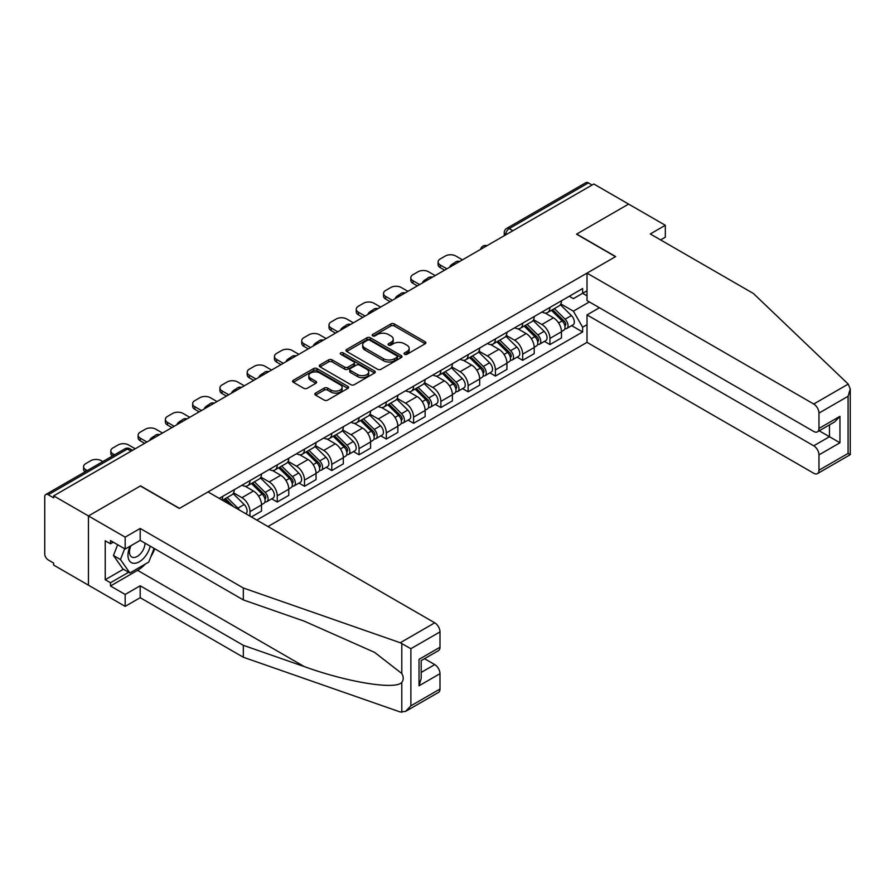 <?xml version="1.0" encoding="UTF-8"?>
<svg xmlns="http://www.w3.org/2000/svg" width="895" height="895" viewBox="0 0 895 895"><rect width="100%" height="100%" fill="white"/><g stroke="black" fill="none" stroke-linecap="round" stroke-linejoin="round"><path stroke-width="1.34" d="M404.551 354.297A1.7 0.984 0 0 0 406.956 354.297L425.181 343.769A2.428 1.398 0 0 0 425.897 342.774A2.428 1.398 0 0 0 425.181 341.789L394.303 323.956A2.428 1.398 0 0 0 390.869 323.956L372.633 334.484A1.7 0.984 0 0 0 372.141 335.178A1.7 0.984 0 0 0 372.633 335.871A1.7 0.984 0 0 0 375.039 335.871L377.399 334.506A7.764 4.486 0 0 1 388.385 334.506L390.958 335.994A7.764 4.486 0 0 1 393.229 339.16A7.764 4.486 0 0 1 390.958 342.326L388.598 343.691A1.7 0.984 0 0 0 388.094 344.385A1.7 0.984 0 0 0 388.598 345.078A1.7 0.984 0 0 0 391.003 345.078L393.353 343.714A7.764 4.486 0 0 1 404.339 343.714L406.912 345.201A7.764 4.486 0 0 1 409.183 348.379A7.764 4.486 0 0 1 406.912 351.545L404.551 352.91A1.7 0.984 0 0 0 404.059 353.603A1.7 0.984 0 0 0 404.551 354.297L404.551 352.91M315.543 393.106A2.428 1.398 0 0 0 314.827 394.091A2.428 1.398 0 0 0 315.543 395.087L324.203 400.087A2.428 1.398 0 0 0 327.637 400.087L347.886 388.396A2.428 1.398 0 0 0 348.603 387.401A2.428 1.398 0 0 0 347.886 386.416L316.998 368.583A2.428 1.398 0 0 0 313.574 368.583L293.325 380.274A2.428 1.398 0 0 0 292.609 381.259A2.428 1.398 0 0 0 293.325 382.254L303.785 388.296A2.428 1.398 0 0 0 307.22 388.296L315.89 383.295A2.428 1.398 0 0 0 316.595 382.299A2.428 1.398 0 0 0 315.89 381.315L310.699 378.317A6.489 3.748 0 0 1 308.797 375.665A6.489 3.748 0 0 1 312.803 372.208A6.489 3.748 0 0 1 319.873 373.014L340.212 384.76A6.489 3.748 0 0 1 342.114 387.401A6.489 3.748 0 0 1 338.097 390.869A6.489 3.748 0 0 1 331.027 390.052L327.637 388.094A2.428 1.398 0 0 0 324.203 388.094L315.543 393.106L315.543 395.087M53.666 495.864L593.821 184.001L628.603 204.094L576.514 234.166L615.491 256.675L179.526 508.371L140.549 485.873L88.448 515.945L53.666 495.864L53.666 497.877L48.252 494.745A4.945 2.853 -120 0 0 45.779 494.51A4.945 2.853 -120 0 0 44.75 496.77L44.75 553.893A4.945 2.853 -120 0 0 48.252 559.946L53.666 563.078L53.666 565.092L88.448 585.185L88.448 515.945L88.448 585.185L125.166 606.374L125.166 594.459L140.191 585.789L140.191 597.692L125.166 606.374M377.567 369.277A2.428 1.398 0 0 0 381.001 369.277L401.251 357.586A2.428 1.398 0 0 0 401.956 356.602A2.428 1.398 0 0 0 401.251 355.606L370.362 337.773A2.428 1.398 0 0 0 366.928 337.773L346.689 349.464A2.428 1.398 0 0 0 345.973 350.46A2.428 1.398 0 0 0 346.689 351.444L377.567 369.277M341.442 354.655A1.7 0.984 0 0 1 343.165 354.901L374.535 373.014L354.319 384.682A2.428 1.398 0 0 1 350.885 384.682L320.007 366.849L320.007 364.869A2.428 1.398 0 0 0 319.291 365.854A2.428 1.398 0 0 0 320.007 366.849M320.007 364.869L328.666 359.868A2.428 1.398 0 0 1 332.101 359.868L344.631 367.095A2.428 1.398 0 0 0 348.054 367.095L353.805 363.784A2.428 1.398 0 0 0 354.521 362.788A2.428 1.398 0 0 0 353.805 361.793L340.771 354.263A1.7 0.984 0 0 1 340.268 353.57A1.7 0.984 0 0 1 341.319 352.664A1.7 0.984 0 0 1 343.165 352.876L374.569 371.011A2.428 1.398 0 0 1 375.273 371.996A2.428 1.398 0 0 1 374.569 372.991L374.569 371.011M267.985 526.54L587.008 342.36L813.723 473.254A7.417 4.285 -120 0 0 817.437 473.623A7.417 4.285 -120 0 0 818.97 470.222L818.97 454.884A7.417 4.285 -120 0 0 813.723 445.799L829.464 436.715L839.946 442.779L818.97 454.884M512.88 230.731L509.21 228.617A4.945 2.853 60 0 0 506.738 228.37L585.934 182.647A4.945 2.853 60 0 1 588.407 182.893L509.21 228.617A4.945 2.853 120 0 0 505.72 234.669L505.72 234.87M592.076 185.019L588.407 182.893M549.944 307.433A11.366 6.567 60 0 1 547.583 312.545L559.129 305.877A11.366 6.567 -120 0 0 561.478 300.776M533.565 319.683L541.9 324.493A11.366 6.567 60 0 1 549.944 338.422L561.478 331.754A11.366 6.567 -120 0 0 553.434 317.826L545.178 313.06M561.478 331.754L561.478 337.918L549.944 344.575L544.417 341.387M547.583 312.545A11.366 6.567 60 0 1 541.99 312.031M549.944 338.422L549.944 344.575M522.669 323.184A11.366 6.567 60 0 1 520.319 328.286L531.854 321.618A11.366 6.567 -120 0 0 534.214 316.517M517.142 357.127L522.669 360.316L534.214 353.659L534.214 347.506A11.366 6.567 -120 0 0 526.17 333.578L517.914 328.812M520.319 328.286A11.366 6.567 60 0 1 514.726 327.771M506.301 335.424L514.636 340.234A11.366 6.567 60 0 1 522.669 354.163L522.669 360.316M495.405 338.925A11.366 6.567 60 0 1 493.044 344.027L504.59 337.37A11.366 6.567 -120 0 0 506.939 332.258M489.867 372.868L495.405 376.068L506.939 369.4L506.939 363.247A11.366 6.567 -120 0 0 498.895 349.318L490.639 344.553M493.044 344.027A11.366 6.567 60 0 1 487.451 343.512M479.026 351.164L487.361 355.975A11.366 6.567 60 0 1 495.405 369.903L495.405 376.068M468.13 354.666A11.366 6.567 60 0 1 465.78 359.768L477.315 353.111A11.366 6.567 -120 0 0 479.675 348.01M462.603 388.62L468.13 391.809L479.675 385.152L479.675 378.988A11.366 6.567 -120 0 0 471.631 365.059L463.375 360.293M465.78 359.768A11.366 6.567 60 0 1 460.175 359.264M451.762 366.916L460.097 371.727A11.366 6.567 60 0 1 468.13 385.656L468.13 391.809M440.866 370.407A11.366 6.567 60 0 1 438.505 375.52L450.051 368.852A11.366 6.567 -120 0 0 452.4 363.75M435.328 404.361L440.866 407.549L452.4 400.893L452.4 394.74A11.366 6.567 -120 0 0 444.356 380.811L436.1 376.034M438.505 375.52A11.366 6.567 60 0 1 432.911 375.005M424.487 382.657L432.822 387.468A11.366 6.567 60 0 1 440.866 401.396L440.866 407.549M413.591 386.159A11.366 6.567 60 0 1 411.241 391.26L422.776 384.604A11.366 6.567 -120 0 0 425.125 379.491M408.064 420.102L413.591 423.301L425.136 416.634L425.136 410.481A11.366 6.567 -120 0 0 417.092 396.552L408.836 391.786M411.241 391.26A11.366 6.567 60 0 1 405.636 390.746M397.223 398.398L405.558 403.209A11.366 6.567 60 0 1 413.591 417.137L413.591 423.301M386.327 401.9A11.366 6.567 60 0 1 383.966 407.001L395.5 400.345A11.366 6.567 -120 0 0 397.861 395.243M380.789 435.843L386.327 439.042L397.861 432.375L397.861 426.221A11.366 6.567 -120 0 0 389.817 412.293L381.561 407.527M383.966 407.001A11.366 6.567 60 0 1 378.372 406.487M369.948 414.15L378.283 418.961A11.366 6.567 60 0 1 386.327 432.889L386.327 439.042M359.052 417.641A11.366 6.567 60 0 1 356.702 422.753L368.237 416.085A11.366 6.567 -120 0 0 370.586 410.984M353.525 451.595L359.052 454.783L370.586 448.126L370.586 441.962A11.366 6.567 -120 0 0 362.553 428.045L354.297 423.268M356.702 422.753A11.366 6.567 60 0 1 351.097 422.239M342.684 429.891L351.008 434.701A11.366 6.567 60 0 1 359.052 448.63L359.052 454.783M331.788 433.393A11.366 6.567 60 0 1 329.427 438.494L340.961 431.837A11.366 6.567 -120 0 0 343.322 426.725M326.25 467.335L331.788 470.524L343.322 463.867L343.322 457.714A11.366 6.567 -120 0 0 335.278 443.786L327.022 439.02M329.427 438.494A11.366 6.567 60 0 1 323.833 437.979M315.409 445.632L323.744 450.442A11.366 6.567 60 0 1 331.788 464.371L331.788 470.524M304.513 449.133A11.366 6.567 60 0 1 302.163 454.235L313.697 447.578A11.366 6.567 -120 0 0 316.047 442.477M298.986 483.076L304.513 486.276L316.047 479.608L316.047 473.455A11.366 6.567 -120 0 0 308.014 459.527L299.747 454.761M302.163 454.235A11.366 6.567 60 0 1 296.558 453.72M288.145 461.384L296.469 466.194A11.366 6.567 60 0 1 304.513 480.112L304.513 486.276M277.249 464.874A11.366 6.567 60 0 1 274.888 469.987L286.422 463.319A11.366 6.567 -120 0 0 288.783 458.218M271.711 498.828L277.249 502.017L288.783 495.36L288.783 489.196A11.366 6.567 -120 0 0 280.739 475.267L272.483 470.501M274.888 469.987A11.366 6.567 60 0 1 269.294 469.472M260.87 477.124L269.205 481.935A11.366 6.567 60 0 1 277.249 495.864L277.249 502.017M249.973 480.626A11.366 6.567 60 0 1 247.624 485.728L259.158 479.06A11.366 6.567 -120 0 0 261.508 473.958M251.372 516.952L261.508 511.101L261.508 504.948A11.366 6.567 -120 0 0 253.475 491.019L245.208 486.253M247.624 485.728A11.366 6.567 60 0 1 242.019 485.213M233.595 492.865L241.93 497.676A11.366 6.567 60 0 1 249.973 511.604L249.973 516.146M222.452 500.26L231.883 494.812A11.366 6.567 -120 0 0 234.244 489.699M222.698 496.367A11.366 6.567 60 0 1 221.859 499.913M587.008 295.831L582.634 293.303L573.371 298.65L569.265 296.279M560.841 303.942L573.371 311.169L589.357 301.939M587.008 324.695L582.634 327.212L573.371 311.169M256.787 520.084L582.634 331.956L582.634 327.212M587.008 290.786L582.634 293.303L582.634 288.559L219.208 498.381M571.681 325.635L582.634 331.956M405.234 354.532L406.912 353.559A7.764 4.486 0 0 0 409.183 350.392L409.183 348.379M393.229 339.16L393.229 341.174A7.764 4.486 0 0 1 390.958 344.351L389.269 345.325M425.181 341.789L425.181 343.769L394.303 325.97A2.428 1.398 0 0 0 390.869 325.97L373.316 336.106M401.251 355.606L401.251 357.586L370.362 339.798A2.428 1.398 0 0 0 366.928 339.798L346.723 351.466L346.689 349.464M396.955 357.295A1.7 0.984 0 0 0 397.458 356.602A1.7 0.984 0 0 0 396.955 355.908L369.848 340.245A1.7 0.984 0 0 0 367.442 340.245L364.959 341.689A7.764 4.486 0 0 0 362.688 344.855A7.764 4.486 0 0 0 364.959 348.032L383.496 358.727A7.764 4.486 0 0 0 394.471 358.727L396.955 357.295L396.955 359.309A1.7 0.984 0 0 0 397.458 358.615L397.458 356.602M362.688 344.855L362.688 346.88A7.764 4.486 0 0 0 364.959 350.046L364.959 348.032M396.955 359.309L394.471 360.741A7.764 4.486 0 0 1 383.496 360.741L364.959 350.046M320.041 366.872L328.666 361.882L328.666 359.868M354.521 362.788L354.521 364.802A2.428 1.398 0 0 1 353.805 365.798L348.054 369.12A2.428 1.398 0 0 1 344.631 369.12L332.101 361.882A2.428 1.398 0 0 0 328.666 361.882M357.62 374.602A6.489 3.748 0 0 0 364.701 375.419A6.489 3.748 0 0 0 368.706 371.951A6.489 3.748 0 0 0 366.805 369.299L359.645 365.16A2.428 1.398 0 0 0 356.21 365.16L350.46 368.483A2.428 1.398 0 0 0 349.755 369.478A2.428 1.398 0 0 0 350.46 370.463L357.62 374.602L357.62 376.616A6.489 3.748 0 0 0 364.701 377.433A6.489 3.748 0 0 0 368.706 373.965L368.706 371.951M349.755 369.478L349.755 371.492A2.428 1.398 0 0 0 350.46 372.488L350.46 370.463M357.62 376.616L350.46 372.488M342.114 387.401L342.114 389.426A6.489 3.748 0 0 1 338.097 392.883A6.489 3.748 0 0 1 331.027 392.077L327.637 390.119A2.428 1.398 0 0 0 324.203 390.119L315.577 395.098M308.797 375.665L308.797 377.69A6.489 3.748 0 0 0 310.699 380.33L310.699 378.317M315.857 383.317L310.699 380.33M347.853 388.419L316.998 370.597A2.428 1.398 0 0 0 313.574 370.597L293.359 382.277L293.325 380.274M551.409 310.33L562.149 320.936A6.175 3.569 60 0 1 563.783 330.199L561.478 331.53M450.565 266.71L449.972 266.363A15.45 8.916 -0 0 1 454.414 262.94M553.558 312.444L558.111 315.074M462.446 259.852L455.812 256.015A7.417 4.285 -0 0 0 445.318 256.015L440.25 258.946A7.417 4.285 -0 0 0 438.08 261.966A7.417 4.285 -0 0 0 440.25 264.998L446.896 268.836M552.607 309.648L564.365 321.249A2.965 1.712 60 0 1 565.148 325.702A2.965 1.712 60 0 1 564.879 325.802M554.385 308.618L565.125 319.213A6.175 3.569 60 0 1 566.759 328.476A6.175 3.569 60 0 1 564.89 328.678M560.393 304.703L571.424 315.577A6.175 3.569 60 0 1 573.046 324.851L566.759 328.476M444.625 270.145L440.25 267.616A7.417 4.285 180 0 1 438.08 264.596L438.08 261.966M524.146 326.082L534.886 336.677A6.175 3.569 60 0 1 536.519 345.94L534.203 347.271M423.29 282.462L422.697 282.115A15.45 8.916 -0 0 1 427.15 278.681M526.282 328.197L530.836 330.826M435.183 275.593L428.537 271.756A7.417 4.285 -0 0 0 418.054 271.756L412.987 274.687A7.417 4.285 -0 0 0 410.805 277.719A7.417 4.285 -0 0 0 412.987 280.739L419.621 284.576M525.331 325.388L537.101 336.99A2.965 1.712 60 0 1 537.884 341.442A2.965 1.712 60 0 1 537.604 341.554M527.11 324.359L537.85 334.965A6.175 3.569 60 0 1 539.484 344.228A6.175 3.569 60 0 1 537.615 344.43M533.129 320.455L544.149 331.329A6.175 3.569 60 0 1 545.782 340.592L539.484 344.228M417.35 285.885L412.987 283.368A7.417 4.285 180 0 1 410.805 280.336L410.805 277.719M496.87 341.823L507.61 352.417A6.175 3.569 60 0 1 509.244 361.681L506.939 363.012M396.026 298.203L395.433 297.856A15.45 8.916 -0 0 1 399.875 294.421M499.018 343.937L503.572 346.566M407.907 291.334L401.273 287.508A7.417 4.285 -0 0 0 390.779 287.508L385.711 290.428A7.417 4.285 -0 0 0 383.541 293.459A7.417 4.285 -0 0 0 385.711 296.48L392.357 300.317M498.067 341.129L509.826 352.742A2.965 1.712 60 0 1 510.609 357.183A2.965 1.712 60 0 1 510.34 357.295M499.846 340.111L510.586 350.706A6.175 3.569 60 0 1 512.22 359.969A6.175 3.569 60 0 1 510.351 360.17M505.854 336.196L516.874 347.07A6.175 3.569 60 0 1 518.507 356.333L512.22 359.969M390.086 301.637L385.711 299.109A7.417 4.285 180 0 1 383.541 296.077L383.541 293.459M848.236 384.1L850.25 388.989L848.08 396.295L818.97 413.098A7.417 4.285 -120 0 0 813.723 404.014L848.236 384.1L753.422 293.504L650.285 233.964L665.321 225.283L628.603 204.094L576.693 234.065L615.671 256.574L587.008 273.12L813.723 404.014M665.321 225.283L665.321 237.197L660.599 239.916M587.008 342.36L587.008 314.906L813.723 445.799M587.008 273.12L587.008 300.575L813.723 431.468A7.417 4.285 -120 0 0 817.437 431.837A7.417 4.285 -120 0 0 818.97 428.448L818.97 413.098M599.415 307.735L587.008 314.906M819.216 430.808L829.464 436.715L829.464 424.901M818.97 428.448L839.946 416.332L834.699 421.869L817.437 431.837M818.97 470.222L848.08 453.418L849.176 454.056M140.191 585.789L243.328 645.329L243.328 657.243L400.244 711.984L405.636 711.368L410.883 705.831L439.993 689.027A7.417 4.285 60 0 1 438.449 692.428L405.636 711.368M243.328 645.329L304.289 666.596C347.596 682.337 396.116 690.146 401.799 682.303C403.701 679.909 403.701 676.978 401.799 673.51L374.569 652.354L304.289 621.186L243.328 599.918L140.191 540.367L125.166 549.049L110.477 540.569L110.477 543.802L105.23 540.77L105.23 579.725L110.477 582.757L128.656 572.263M243.328 657.243L140.191 597.692M439.993 631.904L410.883 648.707L400.244 642.744L243.328 588.004L140.191 528.464L125.166 537.134L88.448 515.945L140.37 485.974L179.347 508.472L208.02 491.926L434.746 622.819A7.417 4.285 60 0 1 439.993 631.904L439.993 647.242A7.417 4.285 60 0 1 438.449 650.643L421.187 660.611L421.187 678.488L419.017 685.805L419.017 659.358C421.847 660.991 421.847 660.991 419.017 659.358L439.993 647.242M125.166 537.134L125.166 549.049M145.281 564.074A27.812 16.054 -60 0 1 137.573 570.339L110.477 585.99L125.166 594.459M110.477 585.99L110.477 582.757M140.191 528.464L140.191 540.367M243.328 588.004L243.328 599.918M421.187 672.436L434.746 664.605A7.417 4.285 60 0 1 439.993 673.689L439.993 689.027M434.746 664.605L424.51 658.698M154.745 548.769A27.812 16.054 -60 0 1 150.808 556.802M113.273 542.18L110.477 543.802M105.23 579.725L123.42 569.231M130.167 546.163A16.065 9.274 120 0 0 127.963 555.202A16.065 9.274 120 0 0 137.662 562.586A16.065 9.274 120 0 0 150.203 546.14M131.028 545.659A10.997 6.354 120 0 0 129.473 551.935A10.997 6.354 120 0 0 131.755 556.981A10.997 6.354 120 0 0 140.146 554.117A10.997 6.354 120 0 0 145.024 543.164M154.074 548.378L148.76 562.071L129.887 572.968L122.895 568.929L113.452 555.504L117.648 544.708M129.887 572.968L120.445 559.543L124.64 548.747M113.452 555.504L120.445 559.543M469.606 357.564L480.346 368.169A6.175 3.569 60 0 1 481.98 377.433L479.664 378.764M368.751 313.944L368.158 313.597A15.45 8.916 -0 0 1 372.611 310.173M471.743 359.678L476.297 362.307M380.643 307.086L373.998 303.248A7.417 4.285 -0 0 0 363.515 303.248L358.447 306.179A7.417 4.285 -0 0 0 356.266 309.2A7.417 4.285 -0 0 0 358.447 312.232L365.082 316.069M470.792 356.881L482.562 368.483A2.965 1.712 60 0 1 483.345 372.935A2.965 1.712 60 0 1 483.065 373.036M472.571 355.852L483.311 366.447A6.175 3.569 60 0 1 484.945 375.71A6.175 3.569 60 0 1 483.076 375.911M478.59 351.936L489.61 362.811A6.175 3.569 60 0 1 491.243 372.085L484.945 375.71M362.811 317.378L358.447 314.85A7.417 4.285 180 0 1 356.266 311.829L356.266 309.2M442.331 373.304L453.071 383.91A6.175 3.569 60 0 1 454.705 393.173L452.4 394.505M341.487 329.684L340.894 329.349A15.45 8.916 -0 0 1 345.336 325.914M444.479 375.419L449.033 378.048M353.368 322.826L346.734 318.989A7.417 4.285 -0 0 0 336.24 318.989L331.172 321.92A7.417 4.285 -0 0 0 329.002 324.941A7.417 4.285 -0 0 0 331.172 327.973L337.818 331.81M443.517 372.622L455.286 384.223A2.965 1.712 60 0 1 456.07 388.676A2.965 1.712 60 0 1 455.801 388.788M445.307 371.593L456.047 382.187A6.175 3.569 60 0 1 457.681 391.462A6.175 3.569 60 0 1 455.812 391.652M451.315 367.688L462.335 378.563A6.175 3.569 60 0 1 463.968 387.826L457.681 391.462M335.547 333.119L331.172 330.602A7.417 4.285 180 0 1 329.002 327.57L329.002 324.941M415.056 389.056L425.807 399.651A6.175 3.569 60 0 1 427.43 408.914L425.125 410.246M314.212 345.436L313.619 345.09A15.45 8.916 -0 0 1 318.072 341.655M417.204 391.171L421.758 393.8M326.104 338.567L319.459 334.741A7.417 4.285 -0 0 0 308.976 334.741L303.897 337.661A7.417 4.285 -0 0 0 301.727 340.693A7.417 4.285 -0 0 0 303.897 343.714L310.543 347.551M416.253 388.363L428.011 399.975A2.965 1.712 60 0 1 428.794 404.417A2.965 1.712 60 0 1 428.526 404.529M418.032 387.334L428.772 397.939A6.175 3.569 60 0 1 430.406 407.203A6.175 3.569 60 0 1 428.537 407.404M424.04 383.429L435.071 394.303A6.175 3.569 60 0 1 436.704 403.567L430.406 407.203M308.272 348.86L303.897 346.343A7.417 4.285 180 0 1 301.727 343.311L301.727 340.693M387.792 404.797L398.532 415.392A6.175 3.569 60 0 1 400.166 424.666L397.861 425.998M286.948 361.177L286.344 360.83A15.45 8.916 -0 0 1 290.797 357.407M389.929 406.912L394.482 409.541M298.829 354.319L292.195 350.482A7.417 4.285 -0 0 0 281.701 350.482L276.633 353.402A7.417 4.285 -0 0 0 274.463 356.434A7.417 4.285 -0 0 0 276.633 359.466L283.279 363.292M388.978 404.115L400.747 415.716A2.965 1.712 60 0 1 401.531 420.169A2.965 1.712 60 0 1 401.262 420.27M390.768 403.086L401.508 413.68A6.175 3.569 60 0 1 403.142 422.943A6.175 3.569 60 0 1 401.273 423.145M396.776 399.17L407.796 410.044A6.175 3.569 60 0 1 409.429 419.319L403.142 422.943M280.996 364.612L276.633 362.083A7.417 4.285 180 0 1 274.463 359.063L274.463 356.434M360.517 420.538L371.268 431.144A6.175 3.569 60 0 1 372.891 440.407L370.586 441.738M259.673 376.918L259.08 376.582A15.45 8.916 -0 0 1 263.533 373.148M362.665 422.653L367.219 425.282M271.565 370.06L264.92 366.223A7.417 4.285 -0 0 0 254.426 366.223L249.358 369.154A7.417 4.285 -0 0 0 247.188 372.175A7.417 4.285 -0 0 0 249.358 375.206L256.004 379.044M361.714 419.856L373.472 431.457A2.965 1.712 60 0 1 374.255 435.91A2.965 1.712 60 0 1 373.987 436.01M363.493 418.826L374.233 429.421A6.175 3.569 60 0 1 375.866 438.695A6.175 3.569 60 0 1 373.998 438.886M369.501 414.911L380.532 425.796A6.175 3.569 60 0 1 382.165 435.059L375.866 438.695M253.732 380.353L249.358 377.835A7.417 4.285 180 0 1 247.188 374.804L247.188 372.175M333.253 436.29L343.993 446.885A6.175 3.569 60 0 1 345.627 456.148L343.322 457.479M232.409 392.67L231.805 392.323A15.45 8.916 -0 0 1 236.258 388.889M335.39 438.405L339.943 441.034M244.29 385.801L237.645 381.964A7.417 4.285 -0 0 0 227.162 381.964L222.094 384.895A7.417 4.285 -0 0 0 219.924 387.927A7.417 4.285 -0 0 0 222.094 390.947L228.74 394.784M334.439 435.596L346.208 447.209A2.965 1.712 60 0 1 346.991 451.651A2.965 1.712 60 0 1 346.723 451.762M336.218 434.567L346.969 445.173A6.175 3.569 60 0 1 348.591 454.436A6.175 3.569 60 0 1 346.734 454.638M342.237 430.663L353.256 441.537A6.175 3.569 60 0 1 354.89 450.8L348.591 454.436M226.457 396.093L222.094 393.576A7.417 4.285 180 0 1 219.924 390.544L219.924 387.927M305.978 452.031L316.729 462.625A6.175 3.569 60 0 1 318.351 471.9L316.047 473.231M205.134 408.411L204.541 408.064A15.45 8.916 -0 0 1 208.994 404.629M308.126 454.145L312.679 456.774M217.026 401.542L210.381 397.716A7.417 4.285 -0 0 0 199.887 397.716L194.819 400.636A7.417 4.285 -0 0 0 192.649 403.667A7.417 4.285 -0 0 0 194.819 406.699L201.464 410.525M307.175 451.337L318.933 462.95A2.965 1.712 60 0 1 319.716 467.391A2.965 1.712 60 0 1 319.448 467.503M308.954 450.319L319.694 460.914A6.175 3.569 60 0 1 321.327 470.177A6.175 3.569 60 0 1 319.459 470.378M314.962 446.404L325.993 457.278A6.175 3.569 60 0 1 327.615 466.541L321.327 470.177M199.193 411.845L194.819 409.317A7.417 4.285 180 0 1 192.649 406.296L192.649 403.667M278.714 467.772L289.454 478.377A6.175 3.569 60 0 1 291.088 487.641L288.783 488.972M177.87 424.152L177.266 423.805A15.45 8.916 -0 0 1 181.719 420.381M280.851 469.886L285.404 472.515M189.751 417.294L183.106 413.456A7.417 4.285 -0 0 0 172.623 413.456L167.555 416.388A7.417 4.285 -0 0 0 165.385 419.408A7.417 4.285 -0 0 0 167.555 422.44L174.189 426.277M279.9 467.089L291.669 478.691A2.965 1.712 60 0 1 292.452 483.143A2.965 1.712 60 0 1 292.184 483.244M281.679 466.06L292.43 476.655A6.175 3.569 60 0 1 294.052 485.918A6.175 3.569 60 0 1 292.195 486.119M287.698 462.144L298.717 473.019A6.175 3.569 60 0 1 300.351 482.293L294.052 485.918M171.918 427.586L167.555 425.058A7.417 4.285 180 0 1 165.385 422.037L165.385 419.408M251.439 483.524L262.179 494.118A6.175 3.569 60 0 1 263.812 503.382L261.508 504.713M150.595 439.904L150.002 439.557A15.45 8.916 -0 0 1 154.443 436.122M253.587 485.638L258.14 488.267M162.487 433.035L155.842 429.197A7.417 4.285 -0 0 0 145.348 429.197L140.28 432.128A7.417 4.285 -0 0 0 138.11 435.16A7.417 4.285 -0 0 0 140.28 438.181L146.925 442.018M252.636 482.83L264.394 494.432A2.965 1.712 60 0 1 265.177 498.884A2.965 1.712 60 0 1 264.909 498.996M254.415 481.801L265.155 492.407A6.175 3.569 60 0 1 266.788 501.67A6.175 3.569 60 0 1 264.92 501.871M260.423 477.896L271.453 488.771A6.175 3.569 60 0 1 273.076 498.034L266.788 501.67M144.654 443.327L140.28 440.81A7.417 4.285 180 0 1 138.11 437.778L138.11 435.16M224.175 499.265L229.03 504.053M226.312 501.379L230.865 504.008M135.212 448.775L128.567 444.949A7.417 4.285 -0 0 0 118.084 444.949L113.016 447.869A7.417 4.285 -0 0 0 110.835 450.901A7.417 4.285 -0 0 0 113.016 453.922L114.538 454.805M233.584 506.682L225.361 498.571M227.14 497.553L237.891 508.147A6.175 3.569 60 0 1 239.368 510.016M233.159 493.637L244.178 504.511A6.175 3.569 60 0 1 245.845 513.764M112.311 456.092A7.417 4.285 180 0 1 110.835 453.519L110.835 450.901M102.824 461.574L101.303 460.69A7.417 4.285 -0 0 0 90.809 460.69L85.741 463.621A7.417 4.285 -0 0 0 83.571 466.642A7.417 4.285 -0 0 0 85.741 469.674L87.262 470.546M85.047 471.833A7.417 4.285 180 0 1 83.571 469.271L83.571 466.642M505.888 234.77L505.72 234.669A4.945 2.853 0 0 1 504.265 232.655L504.265 235.709M249.973 511.604L261.508 504.948M277.249 495.864L288.783 489.196M304.513 480.112L316.047 473.455M331.788 464.371L343.322 457.714M359.052 448.63L370.586 441.962M386.327 432.889L397.861 426.221M413.591 417.137L425.136 410.481M440.866 401.396L452.4 394.74M468.13 385.656L479.675 378.988M495.405 369.903L506.939 363.247M522.669 354.163L534.214 347.506M241.93 497.676L253.475 491.019M269.205 481.935L280.739 475.267M296.469 466.194L308.014 459.527M323.744 450.442L335.278 443.786M351.008 434.701L362.553 428.045M378.283 418.961L389.817 412.293M405.558 403.209L417.092 396.552M432.822 387.468L444.356 380.811M460.097 371.727L471.631 365.059M487.361 355.975L498.895 349.318M514.636 340.234L526.17 333.578M541.9 324.493L553.434 317.826M486.533 245.946A4.945 2.853 120 0 0 484.352 247.21M459.258 261.687A4.945 2.853 120 0 0 457.076 262.951M431.994 277.439A4.945 2.853 120 0 0 429.813 278.692M404.719 293.18A4.945 2.853 120 0 0 402.537 294.444M377.455 308.92A4.945 2.853 120 0 0 375.273 310.185M350.18 324.672A4.945 2.853 120 0 0 347.998 325.925M322.916 340.413A4.945 2.853 120 0 0 320.723 341.677M295.641 356.154A4.945 2.853 120 0 0 293.459 357.418M268.377 371.906A4.945 2.853 120 0 0 266.184 373.159M241.102 387.647A4.945 2.853 120 0 0 238.92 388.9M213.827 403.388A4.945 2.853 120 0 0 211.645 404.652M186.563 419.128A4.945 2.853 120 0 0 184.381 420.393M159.288 434.88A4.945 2.853 120 0 0 157.106 436.133M131.106 451.147L127.437 449.033L48.252 494.745M132.549 450.319L129.909 448.787A4.945 2.853 120 0 0 127.437 449.033A4.945 2.853 60 0 0 124.964 448.787L45.779 494.51M406.912 353.559L406.912 351.545M388.598 345.078L388.598 343.691M390.958 344.351L390.958 342.326M372.633 335.871L372.633 334.484M390.869 325.97L390.869 323.956M394.303 325.97L394.303 323.956M366.928 339.798L366.928 337.773M370.362 339.798L370.362 337.773M383.496 360.741L383.496 358.727M394.471 360.741L394.471 358.727M332.101 361.882L332.101 359.868M344.631 369.12L344.631 367.095M348.054 369.12L348.054 367.095M353.805 365.798L353.805 363.784M343.165 354.901L343.165 352.876M324.203 390.119L324.203 388.094M327.637 390.119L327.637 388.094M331.027 392.077L331.027 390.052M315.89 383.295L315.89 381.315M313.574 370.597L313.574 368.583M316.998 370.597L316.998 368.583M347.886 388.396L347.886 386.416M562.149 320.936L558.603 322.983M565.763 324.337L564.644 324.986M571.424 315.577L565.125 319.213M440.25 267.616L440.25 264.998M534.886 336.677L531.339 338.724M538.499 340.089L537.38 340.726M544.149 331.329L537.85 334.965M412.987 283.368L412.987 280.739M507.61 352.417L504.064 354.465M511.224 355.83L510.105 356.467M516.874 347.07L510.586 350.706M385.711 299.109L385.711 296.48M848.08 453.418L848.08 396.295M839.946 416.332L839.946 442.779M401.799 712.353L401.799 682.303M401.799 673.51L401.799 643.471M410.883 648.707L410.883 705.831M439.993 673.689L419.017 685.805M400.244 642.744L434.746 622.819M137.573 570.339L304.289 666.596M480.346 368.169L476.789 370.217M483.949 371.57L482.841 372.219M489.61 362.811L483.311 366.447M358.447 314.85L358.447 312.232M453.071 383.91L449.525 385.958M456.685 387.322L455.566 387.96M462.335 378.563L456.047 382.187M331.172 330.602L331.172 327.973M425.807 399.651L422.25 401.698M429.41 403.063L428.302 403.701M435.071 394.303L428.772 397.939M303.897 346.343L303.897 343.714M398.532 415.392L394.986 417.45M402.146 418.804L401.027 419.453M407.796 410.044L401.508 413.68M276.633 362.083L276.633 359.466M371.268 431.144L367.711 433.191M374.871 434.545L373.763 435.194M380.532 425.796L374.233 429.421M249.358 377.835L249.358 375.206M343.993 446.885L340.447 448.932M347.607 450.297L346.488 450.935M353.256 441.537L346.969 445.173M222.094 393.576L222.094 390.947M316.729 462.625L313.172 464.673M320.332 466.038L319.224 466.687M325.993 457.278L319.694 460.914M194.819 409.317L194.819 406.699M289.454 478.377L285.908 480.425M293.068 481.778L291.949 482.427M298.717 473.019L292.43 476.655M167.555 425.058L167.555 422.44M262.179 494.118L258.633 496.166M265.793 497.531L264.685 498.168M271.453 488.771L265.155 492.407M140.28 440.81L140.28 438.181M244.178 504.511L237.891 508.147M113.016 455.689L113.016 453.922M85.741 471.43L85.741 469.674M486.947 245.7A4.945 4.945 0 0 0 480.604 249.369M459.683 261.452A4.945 4.945 0 0 0 453.34 265.11M432.408 277.193A4.945 4.945 0 0 0 426.065 280.851M405.144 292.933A4.945 4.945 0 0 0 398.801 296.603M377.869 308.685A4.945 4.945 0 0 0 371.526 312.344M350.605 324.426A4.945 4.945 0 0 0 344.262 328.085M323.33 340.167A4.945 4.945 0 0 0 316.987 343.837M296.066 355.919A4.945 4.945 0 0 0 289.723 359.577M268.791 371.66A4.945 4.945 0 0 0 262.448 375.318M241.516 387.401A4.945 4.945 0 0 0 235.172 391.07M214.252 403.142A4.945 4.945 0 0 0 207.908 406.811M186.977 418.894A4.945 4.945 0 0 0 180.633 422.552M159.713 434.634A4.945 4.945 0 0 0 153.369 438.293M129.909 448.787A4.945 4.945 0 0 0 124.964 448.787M506.738 228.37A4.945 4.945 0 0 0 504.265 232.655M850.25 388.989L850.25 454.671L817.437 473.623"/></g></svg>
